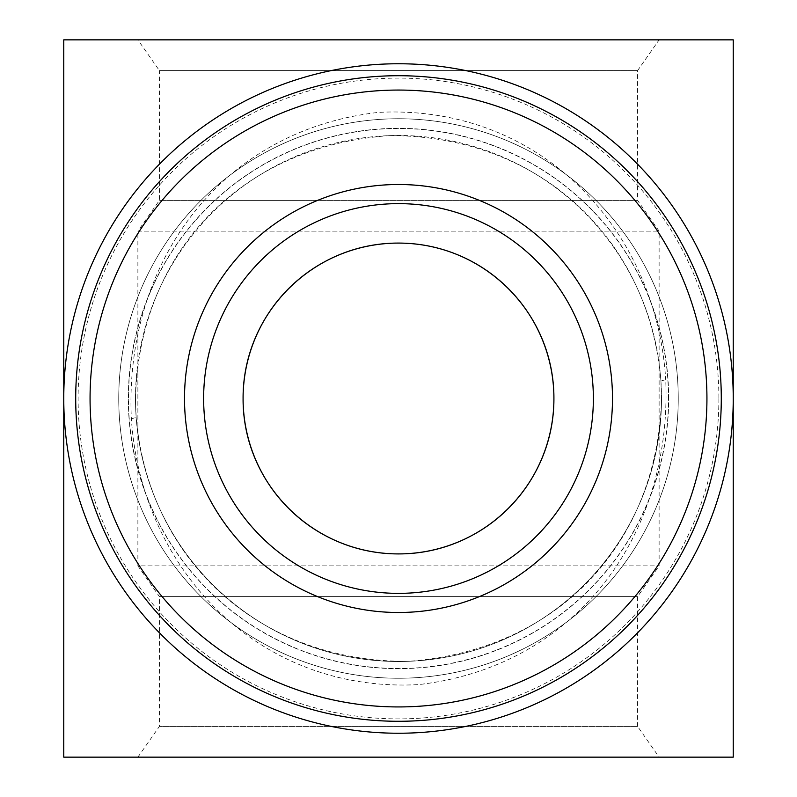 <?xml version="1.0" encoding="UTF-8"?>
<svg xmlns="http://www.w3.org/2000/svg" width="797" height="797" viewBox="0 0 797 797"><rect width="100%" height="100%" fill="white"/><g stroke="black" fill="none" stroke-linecap="round" stroke-linejoin="round"><path stroke-width="0.6" stroke-dasharray="3.98 2.99" d="M119.43 417.937A279.747 279.747 0 0 1 379.063 119.43A279.747 279.747 0 0 1 677.57 379.063A279.747 279.747 0 0 1 417.937 677.57A279.747 279.747 0 0 1 119.43 417.937A279.747 279.747 0 0 0 417.937 677.57A279.747 279.747 0 0 0 677.57 379.063A279.747 279.747 0 0 0 379.063 119.43A279.747 279.747 0 0 0 119.43 417.937A279.747 279.747 0 0 1 379.063 119.43A279.747 279.747 0 0 1 677.57 379.063A279.747 279.747 0 0 1 417.937 677.57A279.747 279.747 0 0 1 119.43 417.937M128.975 417.269A270.183 270.183 0 0 1 379.731 128.975A270.183 270.183 0 0 1 668.025 379.731A270.183 270.183 0 0 1 417.269 668.025A270.183 270.183 0 0 1 128.975 417.269M76.492 420.926A322.785 322.785 0 0 1 376.074 76.492A322.785 322.785 0 0 1 720.508 376.074A322.785 322.785 0 0 1 420.926 720.508A322.785 322.785 0 0 1 76.492 420.926M659.119 757.15L137.881 757.15L659.119 757.15L637.6 726.416L159.4 726.416L637.6 726.416L637.6 596.604L659.119 565.87L659.119 231.13L637.6 200.396L159.4 200.396L637.6 200.396L637.6 70.584L159.4 70.584L137.881 39.85L659.119 39.85L137.881 39.85M137.881 757.15L159.4 726.416L159.4 596.604L637.6 596.604L159.4 596.604L137.881 565.87L659.119 565.87L137.881 565.87L137.881 231.13L659.119 231.13L137.881 231.13L159.4 200.396L159.4 70.584L637.6 70.584L659.119 39.85M398.5 203.633A194.867 194.867 0 0 0 203.633 398.5A194.867 194.867 0 0 0 398.5 593.366A194.867 194.867 0 0 0 593.366 398.5A194.867 194.867 0 0 0 398.5 203.633M718.894 398.5A320.394 320.394 0 0 1 398.5 718.894A320.394 320.394 0 0 1 78.106 398.5A320.394 320.394 0 0 1 398.5 78.106A320.394 320.394 0 0 1 718.894 398.5M63.76 398.5A334.74 334.74 0 0 0 398.5 733.24A334.74 334.74 0 0 0 733.24 398.5A334.74 334.74 0 0 0 398.5 63.76A334.74 334.74 0 0 0 63.76 398.5M660.952 381.374C649.714 240.246 540.655 135.201 389.534 135.639C240.286 145.891 139.116 253.267 135.49 398.5L136.138 416.97C147.913 557.392 257.192 662.287 408.223 661.331C557.203 650.452 657.565 544.112 661.51 398.5L660.952 381.374A23.91 2.052 -3.7 0 1 665.724 379.82C672.17 536.172 575.265 666.9 418.246 684.643C256.754 692.942 140.969 567.574 131.366 418.654C123.884 262.502 221.247 129.881 378.764 112.357C540.685 104.238 656.608 229.695 665.724 379.82M135.49 398.5A263.01 263.01 0 0 1 398.5 135.49A263.01 263.01 0 0 1 661.51 398.5A263.01 263.01 0 0 1 398.5 661.51A263.01 263.01 0 0 1 135.49 398.5A263.01 263.01 0 0 0 398.5 661.51A263.01 263.01 0 0 0 661.51 398.5M733.24 757.15L63.76 757.15M63.76 39.85L733.24 39.85M131.366 418.654A23.91 2.212 176 0 0 136.138 416.97M668.514 398.5A270.014 270.014 0 0 0 398.5 128.486A270.014 270.014 0 0 0 128.486 398.5A270.014 270.014 0 0 0 398.5 668.514A270.014 270.014 0 0 0 668.514 398.5"/><path stroke-width="1.2" d="M90.808 419.929A308.439 308.439 0 0 1 377.071 90.808A308.439 308.439 0 0 1 706.192 377.071A308.439 308.439 0 0 1 419.929 706.192A308.439 308.439 0 0 1 90.808 419.929M76.492 420.926A322.785 322.785 0 0 1 376.074 76.492A322.785 322.785 0 0 1 720.508 376.074A322.785 322.785 0 0 1 420.926 720.508A322.785 322.785 0 0 1 76.492 420.926M592.898 384.961A194.867 194.867 0 0 1 398.5 593.366A194.867 194.867 0 0 1 204.102 412.039A194.867 194.867 0 0 1 398.5 203.633A194.867 194.867 0 0 1 592.898 384.961M611.976 383.626A213.995 213.995 0 0 1 413.374 611.976A213.995 213.995 0 0 1 185.024 413.374A213.995 213.995 0 0 1 383.626 185.024A213.995 213.995 0 0 1 611.976 383.626M398.5 243.085A155.415 155.415 0 0 0 243.085 398.5C242.726 313.291 312.882 242.995 398.221 243.085C484.237 242.906 554.234 313.211 553.915 398.5A155.415 155.415 0 0 0 398.5 243.085M733.24 398.5A334.74 334.74 0 0 1 398.5 733.24A334.74 334.74 0 0 1 63.76 398.5A334.74 334.74 0 0 1 398.5 63.76A334.74 334.74 0 0 1 733.24 398.5M733.24 39.85L63.76 39.85L63.76 757.15L733.24 757.15L733.24 39.85M243.085 398.5A155.415 155.415 0 0 0 398.5 553.915A155.415 155.415 0 0 0 553.915 398.5C554.184 483.869 484.108 554.045 398.61 553.915C312.703 554.094 242.677 483.54 243.085 398.5"/></g></svg>

